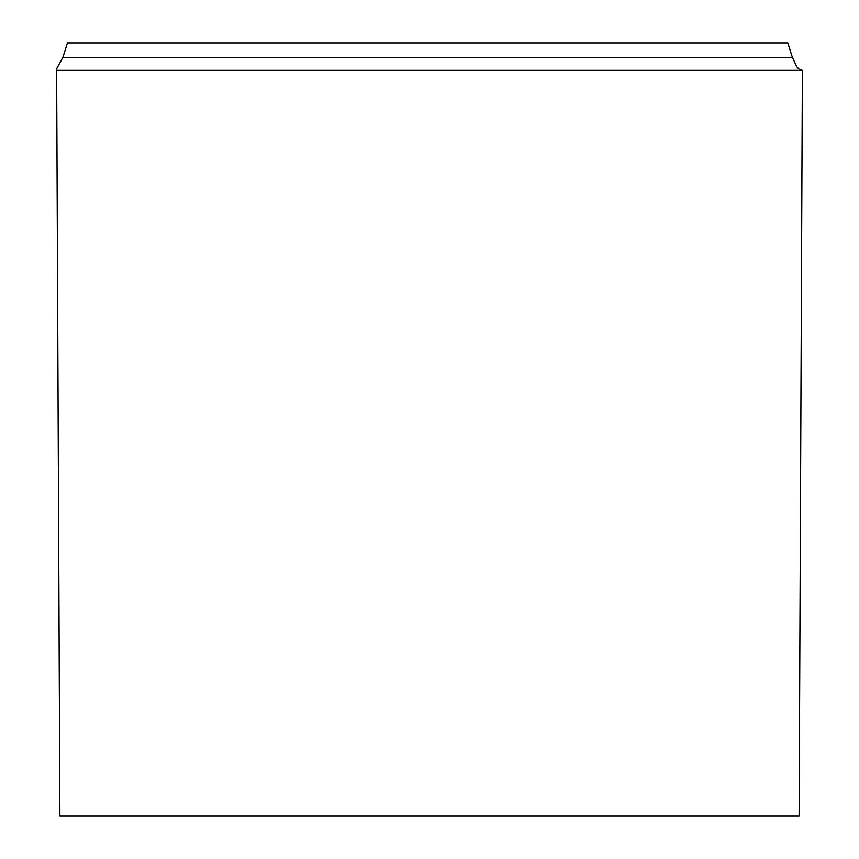<?xml version="1.0" encoding="UTF-8"?>
<svg xmlns="http://www.w3.org/2000/svg" width="859" height="859" viewBox="0 0 859 859"><rect width="100%" height="100%" fill="white"/><g stroke="black" fill="none" stroke-linecap="round" stroke-linejoin="round"><path stroke-width="1.29" d="M56.63 70.298L59.883 816.05L799.128 816.05L802.381 70.298L56.63 70.298L56.619 68.806L62.9 57.338L792.363 57.338L787.832 42.95L67.431 42.95L62.9 57.338M802.231 70.298L799.128 69.192L796.894 66.938L792.363 57.338"/></g></svg>
